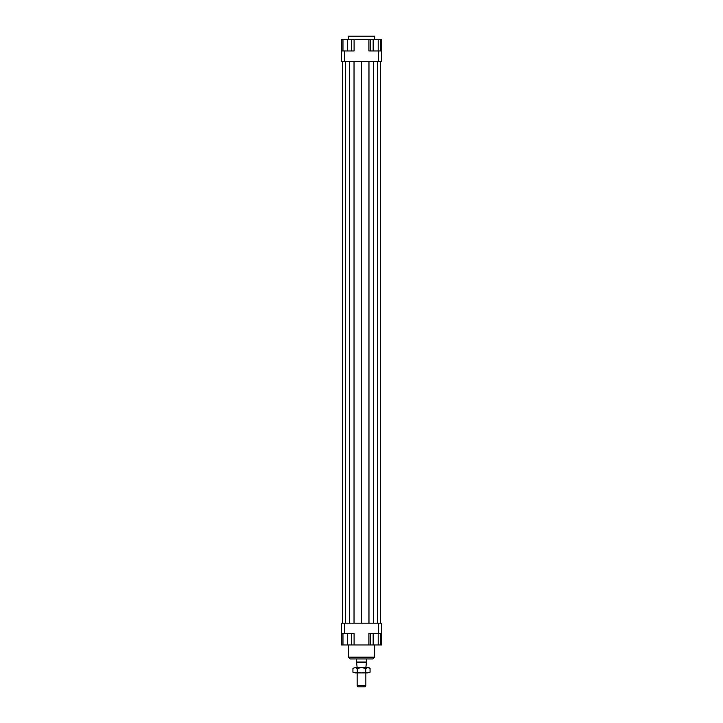 <?xml version="1.0" encoding="UTF-8"?>
<svg xmlns="http://www.w3.org/2000/svg" width="723" height="723" viewBox="0 0 723 723"><rect width="100%" height="100%" fill="white"/><g stroke="black" fill="none" stroke-linecap="round" stroke-linejoin="round"><path stroke-width="1.08" d="M365.865 667.663L366.733 658.942M356.267 658.942L357.135 667.663M357.135 672.896L357.135 685.54L357.894 686.85L365.106 686.85L365.865 685.54L365.865 672.896M365.865 685.54L357.135 685.54M356.484 662.431L366.516 662.431M356.267 662.051L366.733 662.051M374.586 39.638L374.586 36.15L348.414 36.15L348.414 39.638M348.414 644.979L348.414 657.189L350.158 658.942L372.842 658.942L374.586 657.189L374.586 644.979M374.586 657.189L348.414 657.189M351.685 633.646L351.685 644.979L370.637 644.979L370.637 633.646M341.437 633.646L344.582 633.646L344.582 623.172L341.437 623.172L341.437 644.979L342.964 644.979L342.964 633.646M344.582 633.646L354.089 633.646L354.089 644.979M368.911 644.979L368.911 633.646L381.563 633.646L381.563 623.172L378.418 623.172L378.418 633.646M378.418 623.172L344.582 623.172M381.563 633.646L381.563 644.979L380.714 644.979L380.714 633.646M381.563 50.981L378.418 50.981L378.418 61.446L381.563 61.446L381.563 39.638L380.714 39.638L380.714 50.981M378.418 50.981L368.911 50.981L368.911 39.638L354.089 39.638L354.089 50.981L341.437 50.981L341.437 61.446L344.582 61.446L344.582 50.981M344.582 61.446L378.418 61.446M341.437 50.981L341.437 39.638L342.964 39.638L342.964 50.981M354.089 39.638L351.685 39.638L351.685 50.981M342.964 39.638L351.685 39.638M347.329 39.638L347.329 50.981M378.192 50.981L378.192 39.638L368.911 39.638M373.158 39.638L373.158 50.981M370.637 39.638L370.637 50.981M378.192 39.638L380.714 39.638M351.685 644.979L347.329 644.979L347.329 633.646M347.329 644.979L342.964 644.979M380.714 644.979L373.158 644.979L373.158 633.646M378.192 644.979L378.192 633.646M373.158 644.979L370.637 644.979M354.035 61.446L354.035 623.172M361.5 61.446L361.5 623.172M349.317 61.446L349.317 623.172M345.323 61.446L345.323 623.172M342.53 61.446L342.53 623.172M380.47 61.446L380.47 623.172M377.677 61.446L377.677 623.172M373.683 61.446L373.683 623.172M368.965 61.446L368.965 623.172M368.911 667.663L370.059 668.323L367.917 667.663L368.911 667.663M352.941 668.323L355.083 667.663L352.941 668.323L352.941 672.227L355.083 672.896L352.941 672.227M370.059 672.227L367.917 672.896L370.059 672.227L370.059 668.323M355.083 667.663L367.917 667.663L365.784 668.323L361.5 667.663L357.216 668.323L355.083 667.663M355.083 672.896L357.216 672.227L361.5 672.896L355.083 672.896M361.5 672.896L365.784 672.227L367.917 672.896L361.5 672.896M365.784 668.323L365.784 672.227M357.216 668.323L357.216 672.227"/></g></svg>
